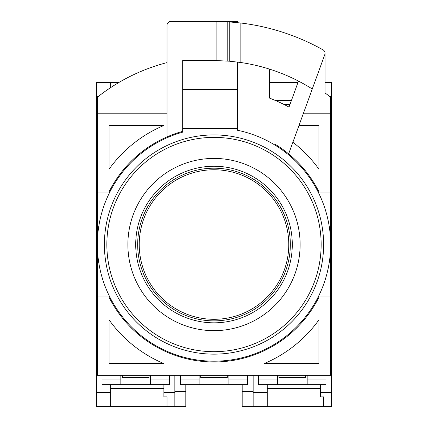 <?xml version="1.0" encoding="UTF-8"?>
<svg xmlns="http://www.w3.org/2000/svg" width="428" height="428" viewBox="0 0 428 428"><rect width="100%" height="100%" fill="white"/><g stroke="black" fill="none" stroke-linecap="round" stroke-linejoin="round"><path stroke-width="0.64" d="M300.124 244.532A86.124 86.124 0 0 0 214 158.414A86.124 86.124 0 0 0 127.876 244.532A86.124 86.124 0 0 0 214 330.657A86.124 86.124 0 0 0 300.124 244.532M292.292 244.532A78.292 78.292 0 0 1 214 322.824A78.292 78.292 0 0 1 135.708 244.532A78.292 78.292 0 0 1 214 166.241A78.292 78.292 0 0 1 292.292 244.532M104.389 244.532A109.611 109.611 0 0 0 214 354.143A109.611 109.611 0 0 0 323.611 244.532A109.611 109.611 0 0 0 214 134.927A109.611 109.611 0 0 0 104.389 244.532A109.611 109.611 0 0 0 214 354.143A109.611 109.611 0 0 0 323.611 244.532A109.611 109.611 0 0 0 214 134.927A109.611 109.611 0 0 0 104.389 244.532M214 320.872A76.334 76.334 0 0 0 290.334 244.532A76.334 76.334 0 0 0 214 168.199A76.334 76.334 0 0 0 137.666 244.532A76.334 76.334 0 0 0 214 320.872M214 319.304A74.772 74.772 0 0 0 288.772 244.532A74.772 74.772 0 0 0 214 169.766A74.772 74.772 0 0 0 139.228 244.532A74.772 74.772 0 0 0 214 319.304M237.487 128.662L237.487 89.516L182.681 89.516L182.681 60.546L182.681 132.161A116.657 116.657 0 0 0 214 361.189A116.657 116.657 0 0 0 237.487 130.267L237.487 128.662L182.681 128.662M237.487 89.516L237.487 62.049M237.487 22.641L237.487 21.4L182.681 21.4M167.027 62.6A187.903 187.903 0 0 0 97.343 97.231L97.343 375.281L330.657 375.281L330.657 97.231A187.903 187.903 0 0 0 325.023 92.94L325.023 53.265M319.074 192.076L330.657 192.076L319.074 192.076A117.438 117.438 0 0 0 288.654 153.877L324.788 54.602A3.916 3.916 0 0 0 323.022 49.846A223.132 223.132 0 0 0 240.841 23.021L229.772 21.956L216.124 21.411A223.132 223.132 0 0 0 214 21.4L170.938 21.4A3.916 3.916 0 0 0 167.027 25.316L167.027 136.901A117.438 117.438 0 0 0 108.926 192.076L97.343 192.076L108.926 192.076M182.681 131.348A117.438 117.438 0 0 0 167.027 136.901M264.258 363.538L318.914 363.538L318.914 319.909A129.181 129.181 0 0 1 264.258 363.538M109.087 319.909L109.087 363.538L163.742 363.538A129.181 129.181 0 0 1 109.087 319.909L109.087 363.538M319.074 296.989L330.657 296.989L319.074 296.989A117.438 117.438 0 0 1 108.926 296.989L97.343 296.989M298.482 81.09L289.023 107.091A156.584 156.584 0 0 0 269.587 98.146L269.587 69.143M240.841 23.021L240.841 62.515A183.987 183.987 0 0 0 239.964 62.386M109.087 169.156L109.087 125.527L163.742 125.527A129.181 129.181 0 0 0 109.087 169.156M167.027 113.784L97.343 113.784M330.657 113.784L303.249 113.784M318.914 125.527L298.974 125.527L318.914 125.527L318.914 169.156A129.181 129.181 0 0 0 292.891 142.24M182.681 60.546L214 60.546A183.987 183.987 0 0 1 216.124 60.557L216.124 21.411M307.17 375.281L307.17 384.676L325.959 384.676L325.959 375.281M307.17 379.978L325.959 379.978M258.624 375.281L258.624 379.978L277.419 379.978L277.419 375.281M258.624 379.978L258.624 384.676L277.419 384.676L277.419 379.978M228.873 375.281L228.873 384.676L247.668 384.676L247.668 375.281M228.873 379.978L247.668 379.978M180.332 375.281L180.332 379.978L199.127 379.978L199.127 375.281M180.332 379.978L180.332 384.676L199.127 384.676L199.127 379.978L199.127 384.676L228.873 384.676M150.581 375.281L150.581 384.676L169.376 384.676L169.376 375.281M150.581 379.978L169.376 379.978M102.041 375.281L102.041 379.978L120.83 379.978L120.83 375.281M102.041 379.978L102.041 384.676L120.83 384.676L120.83 379.978L120.83 384.676L150.581 384.676M318.914 363.538L318.914 319.909M288.654 153.877A117.438 117.438 0 0 0 275.429 144.439M163.742 125.527L109.087 125.527M312.274 88.992A183.987 183.987 0 0 0 240.841 62.515L229.772 61.225L216.124 60.557M277.419 384.676L307.17 384.676M290.002 104.389L283.85 104.389M269.587 82.47L297.984 82.47L269.587 82.47M325.023 82.47L331.438 82.47L331.438 363.538L330.657 363.538M330.657 368.342L331.438 368.342L331.438 363.538M331.438 368.342L331.438 406.6L253.146 406.6L253.146 375.281L253.146 388.966L267.238 388.966L267.238 384.676M291.393 100.569L275.589 100.569M331.438 125.527L330.657 125.527M331.438 392.546L320.476 392.546L320.476 396.9L323.611 396.9L323.611 406.6L267.238 406.6L267.238 388.966M320.476 392.546L320.476 384.676M305.603 375.281L305.603 377.63L278.981 377.63L278.981 375.281M323.611 396.9L323.611 406.6M320.476 388.501L267.238 388.501M174.854 391.609L185.816 391.609L185.816 406.6L174.854 406.6L174.854 375.281L174.854 388.966L163.892 388.966L163.892 384.676M185.816 391.609L185.816 384.676M242.184 384.676L242.184 391.609L253.146 391.609M253.146 406.6L242.184 406.6L242.184 391.609M200.689 375.281L200.689 377.63L227.311 377.63L227.311 375.281M110.654 87.606L110.654 82.47L118.909 82.47L96.562 82.47L96.562 124.302L97.343 124.302M110.654 392.546L96.562 392.546L96.562 406.6L110.654 406.6L110.654 384.676M96.562 392.546L96.562 388.966L110.654 388.966M97.343 363.538L96.562 363.538L96.562 388.966M96.562 363.538L96.562 359.627L97.343 359.627M97.343 129.443L96.562 129.443L96.562 359.627M96.562 129.443L96.562 124.302M97.343 125.527L96.562 125.527M174.854 392.546L163.892 392.546L163.892 396.9L167.027 396.9L167.027 406.6L110.654 406.6L174.854 406.6M149.019 375.281L149.019 377.63L122.397 377.63L122.397 375.281M167.027 396.9L167.027 406.6M163.892 388.501L110.654 388.501M163.892 392.546L163.892 388.966M106.85 244.532A107.15 107.15 0 0 1 214 137.383A107.15 107.15 0 0 1 321.15 244.532A107.15 107.15 0 0 1 214 351.682A107.15 107.15 0 0 1 106.85 244.532M227.198 61.022L227.198 21.791M229.772 21.956L229.772 61.225M330.657 359.627L331.438 359.627M331.438 129.443L330.657 129.443M330.657 120.728L331.438 120.728M331.438 100.099L330.657 100.099M331.438 96.525L329.763 96.525M331.438 388.966L320.476 388.966M267.238 392.546L253.146 392.546M330.657 124.302L331.438 124.302M330.657 364.763L331.438 364.763M98.237 96.525L96.562 96.525M97.343 368.342L96.562 368.342M96.562 100.099L97.343 100.099M97.343 120.728L96.562 120.728M96.562 364.763L97.343 364.763"/></g></svg>
